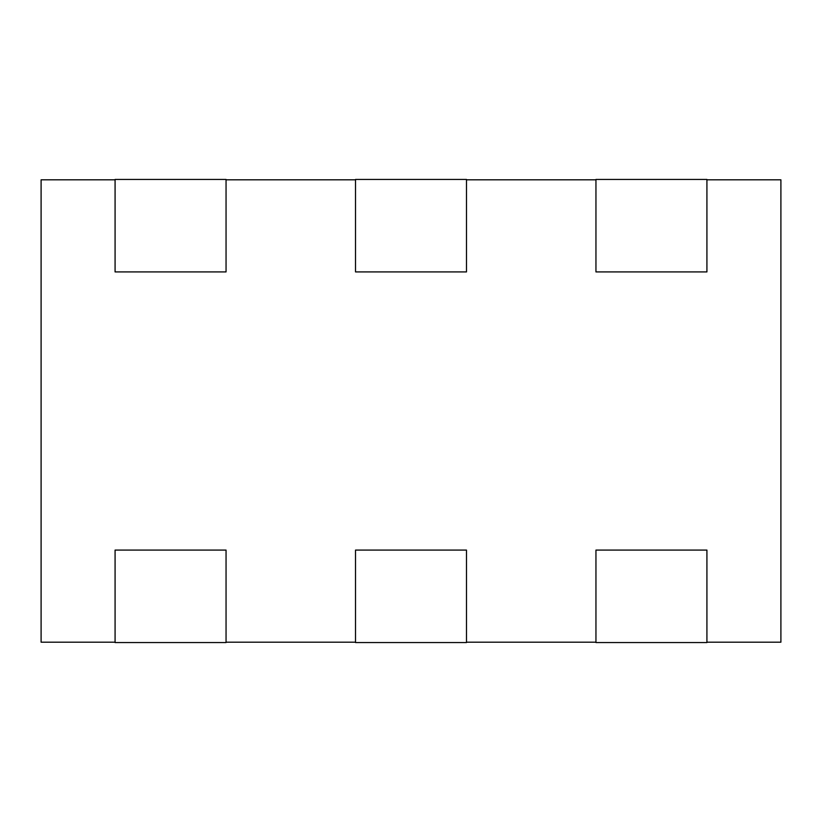 <?xml version="1.0" encoding="UTF-8"?>
<svg xmlns="http://www.w3.org/2000/svg" width="822" height="822" viewBox="0 0 822 822"><rect width="100%" height="100%" fill="white"/><g stroke="black" fill="none" stroke-linecap="round" stroke-linejoin="round"><path stroke-width="1.23" d="M115.08 179.812L41.1 179.812L41.1 642.188L115.08 642.188M595.95 179.812L466.485 179.812M355.515 179.812L226.05 179.812M466.485 642.188L595.95 642.188M226.05 642.188L355.515 642.188M706.92 642.188L780.9 642.188L780.9 179.812L706.92 179.812M355.515 550.082L355.515 642.557L466.485 642.557L466.485 550.082L355.515 550.082M595.95 550.082L595.95 642.557L706.92 642.557L706.92 550.082L595.95 550.082M115.08 179.443L115.08 271.918L226.05 271.918L226.05 179.443L115.08 179.443M355.515 179.443L355.515 271.918L466.485 271.918L466.485 179.443L355.515 179.443M595.95 179.443L595.95 271.918L706.92 271.918L706.92 179.443L595.95 179.443M115.08 550.082L115.08 642.557L226.05 642.557L226.05 550.082L115.08 550.082"/></g></svg>
